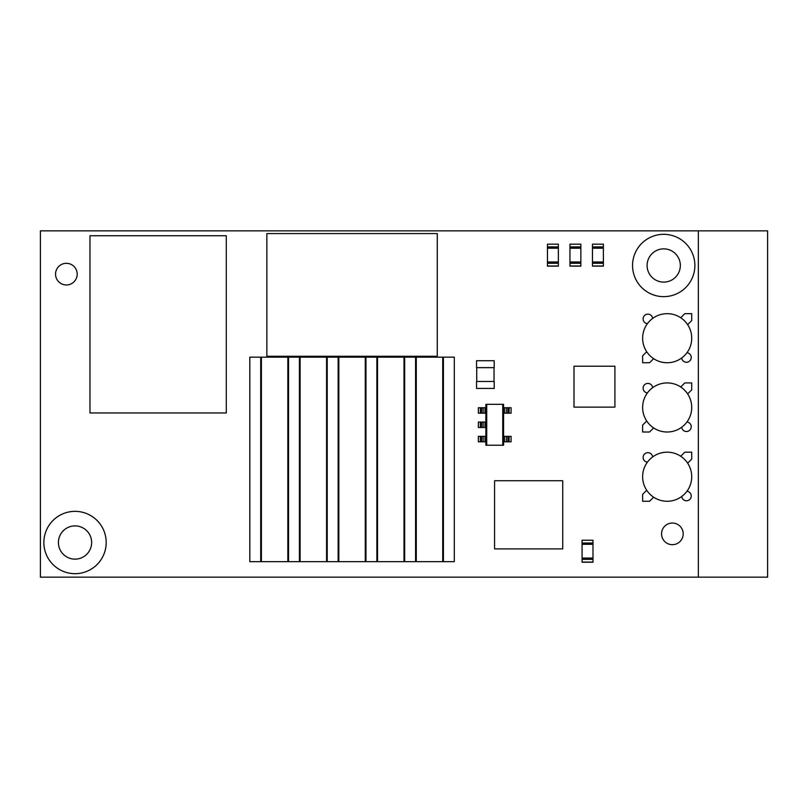<?xml version="1.0" encoding="UTF-8"?>
<svg xmlns="http://www.w3.org/2000/svg" width="808" height="808" viewBox="0 0 808 808"><rect width="100%" height="100%" fill="white"/><g stroke="black" fill="none" stroke-linecap="round" stroke-linejoin="round"><path stroke-width="1.21" d="M698.344 577.144L767.6 577.144L767.6 230.856L40.4 230.856L40.4 577.144L698.344 577.144L698.344 230.856M672.367 523.039A10.817 10.817 0 0 0 661.55 533.856A10.817 10.817 0 0 0 672.367 544.683A10.817 10.817 0 0 0 683.194 533.856A10.817 10.817 0 0 0 672.367 523.039M66.367 263.317A10.817 10.817 0 0 0 55.55 274.144A10.817 10.817 0 0 0 66.367 284.961A10.817 10.817 0 0 0 77.194 274.144A10.817 10.817 0 0 0 66.367 263.317M75.033 573.68A31.169 31.169 0 0 0 106.191 542.511A31.169 31.169 0 0 0 75.033 511.353A31.169 31.169 0 0 0 43.864 542.511A31.169 31.169 0 0 0 75.033 573.68M75.033 525.897A16.625 16.625 0 0 0 58.408 542.511A16.625 16.625 0 0 0 75.033 559.136A16.625 16.625 0 0 0 91.647 542.511A16.625 16.625 0 0 0 75.033 525.897M663.711 296.647A31.169 31.169 0 0 0 694.88 265.489A31.169 31.169 0 0 0 663.711 234.32A31.169 31.169 0 0 0 632.553 265.489A31.169 31.169 0 0 0 663.711 296.647M663.711 248.864A16.625 16.625 0 0 0 647.097 265.489A16.625 16.625 0 0 0 663.711 282.103A16.625 16.625 0 0 0 680.336 265.489A16.625 16.625 0 0 0 663.711 248.864M89.971 412.969L226.301 412.969L226.301 235.734L89.971 235.734L89.971 412.969M437.269 356.267L437.269 233.573L266.852 233.573L266.852 356.267L437.269 356.267M652.642 456.944A4.767 4.767 0 0 0 647.895 452.672A4.767 4.767 0 0 0 643.128 457.197A4.767 4.767 0 0 0 647.4 462.186M667.176 501.263A24.543 24.543 0 0 0 691.719 476.72A24.543 24.543 0 0 0 667.176 452.177A24.543 24.543 0 0 0 642.633 476.72A24.543 24.543 0 0 0 667.176 501.263M681.71 496.496A4.767 4.767 0 0 0 686.618 500.768A4.767 4.767 0 0 0 691.224 496.163A4.767 4.767 0 0 0 686.952 491.254M687.638 463.176L691.719 459.106L691.719 452.177L684.79 452.177L680.72 456.257M646.713 490.264L642.633 494.334L642.633 501.263L649.561 501.263L653.642 497.183M652.642 387.689A4.767 4.767 0 0 0 647.895 383.406A4.767 4.767 0 0 0 643.128 387.931A4.767 4.767 0 0 0 647.4 392.93M667.176 432.007A24.543 24.543 0 0 0 691.719 407.464A24.543 24.543 0 0 0 667.176 382.921A24.543 24.543 0 0 0 642.633 407.464A24.543 24.543 0 0 0 667.176 432.007M681.71 427.24A4.767 4.767 0 0 0 686.618 431.512A4.767 4.767 0 0 0 691.224 426.907A4.767 4.767 0 0 0 686.952 421.998M687.638 393.92L691.719 389.85L691.719 382.921L684.79 382.921L680.72 387.002M646.713 420.998L642.633 425.079L642.633 432.007L649.561 432.007L653.642 427.927M652.642 318.433A4.767 4.767 0 0 0 647.895 314.15A4.767 4.767 0 0 0 643.128 318.675A4.767 4.767 0 0 0 647.4 323.675M667.176 362.741A24.543 24.543 0 0 0 691.719 338.209A24.543 24.543 0 0 0 667.176 313.666A24.543 24.543 0 0 0 642.633 338.209A24.543 24.543 0 0 0 667.176 362.741M681.71 357.974A4.767 4.767 0 0 0 686.618 362.257A4.767 4.767 0 0 0 691.224 357.651A4.767 4.767 0 0 0 686.952 352.743M687.638 324.664L691.719 320.594L691.719 313.666L684.79 313.666L680.72 317.736M646.713 351.743L642.633 355.823L642.633 362.741L649.561 362.741L653.642 358.671M476.72 367.64L476.72 381.487M494.031 381.487L494.031 367.64M476.548 367.64L494.203 367.64L494.203 360.711L476.548 360.711L476.548 367.64M494.203 381.487L476.548 381.487L476.548 388.416L494.203 388.416L494.203 381.487M562.742 548.895L562.742 480.73L494.577 480.73L494.577 548.895L562.742 548.895M614.908 407.131L614.908 366.236L574.003 366.236L574.003 407.131L614.908 407.131M547.45 262.661L547.45 266.145L558.358 266.145L558.358 263.277L547.45 263.277L558.358 263.277L558.358 262.661L547.45 262.661L547.45 246.915L558.358 246.915L558.358 244.178L547.45 244.178L547.45 246.915L558.358 246.915L558.358 248.218L547.45 248.218M547.45 261.974L558.358 261.974L558.358 248.218M558.358 261.974L558.358 262.661M547.45 266.004L558.358 266.004M569.953 262.661L569.953 266.145L580.861 266.145L580.861 263.277L569.953 263.277L580.861 263.277L580.861 262.661L569.953 262.661L569.953 246.915L580.861 246.915L580.861 244.178L569.953 244.178L569.953 246.915L580.861 246.915L580.861 248.218L569.953 248.218M569.953 261.974L580.861 261.974L580.861 248.218M580.861 261.974L580.861 262.661M569.953 266.004L580.861 266.004M592.466 262.661L592.466 266.145L603.374 266.145L603.374 263.277L592.466 263.277L603.374 263.277L603.374 262.661L592.466 262.661L592.466 246.915L603.374 246.915L603.374 244.178L592.466 244.178L592.466 246.915L603.374 246.915L603.374 248.218L592.466 248.218M592.466 261.974L603.374 261.974L603.374 248.218M603.374 261.974L603.374 262.661M592.466 266.004L603.374 266.004M582.073 558.732L582.073 562.216L592.981 562.216L592.981 559.348L582.073 559.348L592.981 559.348L592.981 558.732L582.073 558.732L582.073 542.996L592.981 542.996L592.981 540.249L582.073 540.249L582.073 542.996L592.981 542.996L592.981 544.289L582.073 544.289M582.073 558.055L592.981 558.055L592.981 544.289M592.981 558.055L592.981 558.732M582.073 562.075L592.981 562.075M504.445 407.737L503.525 407.737L503.525 413.191L504.445 413.191L504.445 407.737L511.09 407.737L511.09 413.191L509.101 413.191L509.101 407.737M503.586 407.737L503.586 404.323L485.861 404.323L485.861 407.737M503.586 441.814L503.586 445.228L502.748 445.228L502.748 404.323M504.445 441.814L504.445 436.36L503.525 436.36L503.525 441.814L507.858 441.814L507.858 436.36L511.09 436.36L511.09 441.814L507.858 441.814M503.586 436.36L503.586 413.191M502.748 445.228L486.709 445.228L486.709 404.323M480.356 413.191L485.921 413.191L485.921 407.737L478.366 407.737L478.366 413.191L480.356 413.191L480.356 407.737M485.861 422.049L485.861 413.191M480.356 427.503L485.921 427.503L485.921 422.049L478.366 422.049L478.366 427.503L480.356 427.503L480.356 422.049M485.861 436.36L485.861 427.503M481.598 441.814L485.921 441.814L485.921 436.36L478.366 436.36L478.366 441.814L481.598 441.814L481.598 436.36M486.709 445.228L485.861 445.228L485.861 441.814M504.445 436.36L507.858 436.36M504.445 413.191L509.101 413.191M249.803 561.651L249.803 357.156L454.308 357.156L454.308 561.651L249.803 561.651M443.4 561.651L443.4 357.156M404.677 561.651L404.677 357.156M415.585 561.651L415.585 357.156M365.963 561.651L365.963 357.156M376.871 561.651L376.871 357.156M327.24 561.651L327.24 357.156M338.148 561.651L338.148 357.156M288.527 561.651L288.527 357.156M299.435 561.651L299.435 357.156M260.711 561.651L260.711 357.156M547.45 247.541L558.358 247.541M569.953 247.541L580.861 247.541M592.466 247.541L603.374 247.541M582.073 543.612L592.981 543.612M509.101 441.814L509.101 436.36M506.313 441.814L506.313 436.36M506.313 413.191L506.313 407.737M507.858 413.191L507.858 407.737M485.002 427.503L485.002 422.049M483.144 427.503L483.144 422.049M481.598 427.503L481.598 422.049M485.002 441.814L485.002 436.36M480.356 441.814L480.356 436.36M483.144 441.814L483.144 436.36M485.002 413.191L485.002 407.737M481.598 413.191L481.598 407.737M483.144 413.191L483.144 407.737M416.272 561.651L416.272 357.156M442.723 561.651L442.723 357.156M377.548 561.651L377.548 357.156M404 561.651L404 357.156M338.835 561.651L338.835 357.156M365.277 561.651L365.277 357.156M300.111 561.651L300.111 357.156M326.563 561.651L326.563 357.156M261.398 561.651L261.398 357.156M287.84 561.651L287.84 357.156"/></g></svg>
